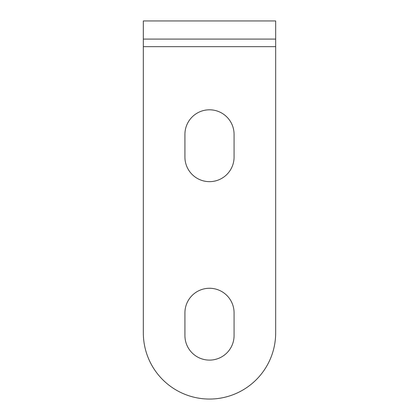 <?xml version="1.0" encoding="UTF-8"?>
<svg xmlns="http://www.w3.org/2000/svg" width="419" height="419" viewBox="0 0 419 419"><rect width="100%" height="100%" fill="white"/><g stroke="black" fill="none" stroke-linecap="round" stroke-linejoin="round"><path stroke-width="0.63" d="M275.671 20.95L275.671 39.098L143.329 39.098L143.329 20.95L275.671 20.95M275.671 332.885A66.171 66.171 0 0 1 209.5 399.056A66.171 66.171 0 0 1 143.329 332.885A66.171 66.171 0 0 0 209.5 399.056A66.171 66.171 0 0 0 275.671 332.885L275.671 39.098M143.329 332.885L143.329 39.098M184.926 312.846L184.926 335.535A24.574 24.574 0 0 0 209.5 360.11A24.574 24.574 0 0 0 234.074 335.535L234.074 312.846A24.574 24.574 0 0 0 209.5 288.272A24.574 24.574 0 0 0 184.926 312.846M184.926 134.384L184.926 157.067A24.574 24.574 0 0 0 209.5 181.647A24.574 24.574 0 0 0 234.074 157.067L234.074 134.384A24.574 24.574 0 0 0 209.5 109.804A24.574 24.574 0 0 0 184.926 134.384M275.671 46.661L143.329 46.661"/></g></svg>
